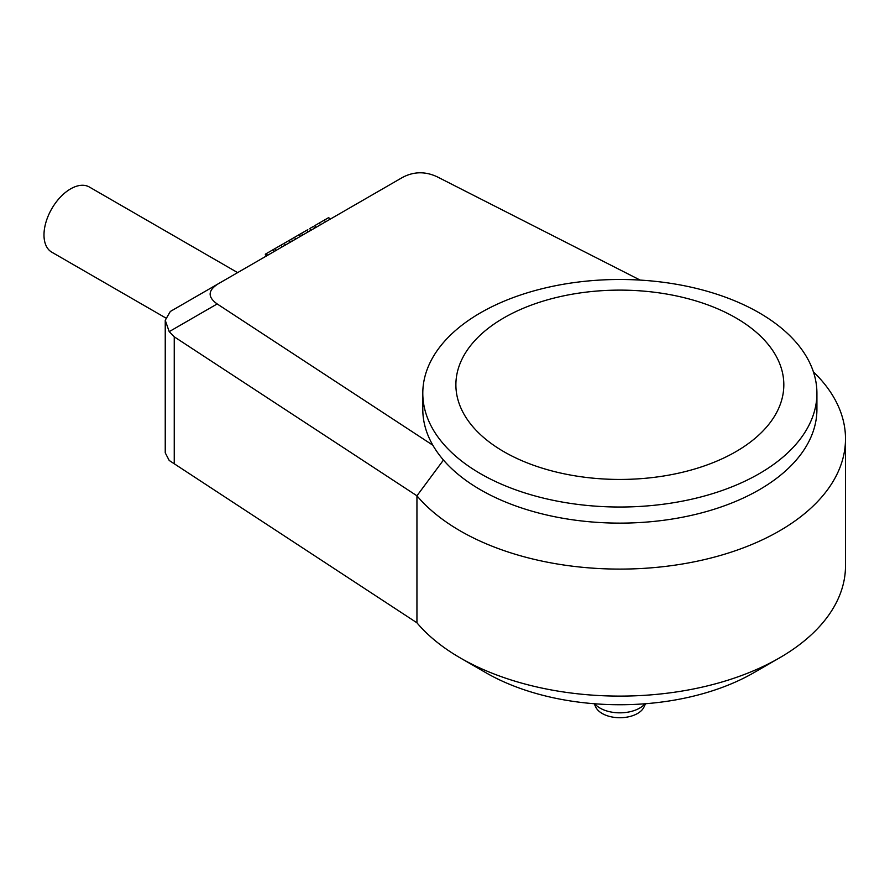 <?xml version="1.0" encoding="UTF-8"?>
<svg xmlns="http://www.w3.org/2000/svg" width="890" height="890" viewBox="0 0 890 890"><rect width="100%" height="100%" fill="white"/><g stroke="black" fill="none" stroke-linecap="round" stroke-linejoin="round"><path stroke-width="1.33" d="M594.709 703.768A27.979 16.154 0 0 0 639.643 708.106A27.979 16.154 0 0 0 645.005 703.768M594.175 703.723L595.766 707.083A24.976 14.418 0 0 0 637.518 713.502A24.976 14.418 0 0 0 643.96 707.083L645.539 703.723M503.918 451.72A163.971 94.663 0 0 0 735.796 451.72A163.971 94.663 0 0 0 735.796 317.841A163.971 94.663 0 0 0 503.918 317.841A163.971 94.663 0 0 0 503.918 451.72M480.522 473.703A197.057 113.775 0 0 0 695.268 498.367A197.057 113.775 0 0 0 816.92 393.258A197.057 113.775 0 0 0 759.203 312.813A197.057 113.775 0 0 0 544.446 288.149A197.057 113.775 0 0 0 422.795 393.258A197.057 113.775 0 0 0 480.522 473.703M422.795 393.258L422.795 409.344A197.057 113.775 0 0 0 480.522 489.8A197.057 113.775 0 0 0 759.203 489.8A197.057 113.775 0 0 0 816.92 409.344L816.92 393.258M165.495 317.819L51.776 252.17A37.602 21.716 -60 0 1 46.013 222.033A37.602 21.716 -60 0 1 70.577 188.891A37.602 21.716 -60 0 1 89.389 187.034L237.63 272.618M485.829 672.684L460.308 657.944L485.84 672.684A189.537 109.425 0 0 0 485.84 672.684A189.537 109.425 0 0 0 485.829 672.684A189.537 109.425 0 0 0 753.886 672.684L779.418 657.944A225.637 130.274 180 0 1 460.308 657.944L460.308 657.944A225.637 130.274 180 0 1 416.943 622.8L169.211 460.464L165.24 452.821L165.24 320.267L170.313 311.478L175.808 308.307M813.404 371.853A225.637 130.274 180 0 1 845.5 438.826L845.5 565.829A225.637 130.274 180 0 1 779.418 657.944M845.5 438.826A225.637 130.274 180 0 1 779.406 530.941A225.637 130.274 180 0 1 460.308 530.941A225.637 130.274 180 0 1 416.943 495.797L416.943 622.8M443.454 460.052L416.943 495.797L174.251 336.82L169.211 331.647L165.24 320.267M432.851 445.223L217.182 303.946C207.448 297.038 207.815 290.318 218.284 283.776L402.369 177.499C413.694 171.447 425.342 171.236 437.301 176.865L640.155 280.094M218.284 283.776L170.313 311.478L218.284 283.776M307.807 229.665L301.543 233.28L302.6 235.105M329.823 219.385L328.766 217.561L314.849 225.593C313.18 226.561 313.18 226.561 314.849 225.593L315.906 227.417M314.648 228.152L313.591 226.327L309.787 228.519L310.832 230.343M295.614 239.132L294.557 237.307L301.543 233.28M292.499 240.934L291.453 239.11L294.557 237.307M300.33 236.406L299.285 234.582M290.24 242.236L289.183 240.411L284.255 243.259L285.301 245.084M291.453 239.11L289.183 240.411M274.242 251.47L273.197 249.645L265.398 254.151M276.156 250.368L275.099 248.544L273.197 249.645M283.231 243.86L275.099 248.544M174.251 336.82L174.251 463.824M217.182 303.946L169.211 331.647M307.918 232.034L306.861 230.21M325.44 221.922L324.383 220.097M319.421 222.956L320.467 224.781M272.818 249.868L273.875 251.692M281.997 246.997L280.951 245.173M267.456 255.386L266.41 253.561M266.333 256.042L265.276 254.217"/></g></svg>
